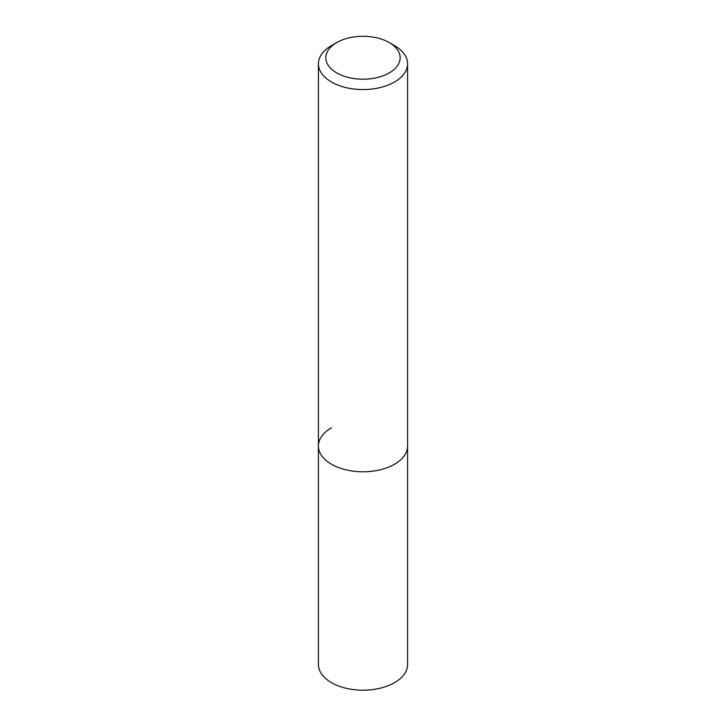 <?xml version="1.0" encoding="UTF-8"?>
<svg xmlns="http://www.w3.org/2000/svg" width="726" height="726" viewBox="0 0 726 726"><rect width="100%" height="100%" fill="white"/><g stroke="black" fill="none" stroke-linecap="round" stroke-linejoin="round"><path stroke-width="1.09" d="M318.415 63.815A44.585 25.737 180 0 1 331.473 45.62L336.728 42.58A37.153 21.453 180 0 1 389.272 42.58L394.527 45.62A44.585 25.737 180 0 1 407.585 63.815A44.585 25.737 180 0 1 394.527 82.02A44.585 25.737 180 0 1 345.939 87.601A44.585 25.737 180 0 1 318.415 63.815L318.415 664.453A44.585 25.737 0 0 0 345.939 688.239A44.585 25.737 0 0 0 394.527 682.658A44.585 25.737 0 0 0 407.585 664.453L407.585 446.045A44.585 25.737 180 0 1 394.527 464.241A44.585 25.737 180 0 1 345.939 469.822A44.585 25.737 180 0 1 318.415 446.045A44.585 25.737 180 0 1 331.473 427.841M331.473 45.62L336.728 42.58A37.153 21.453 180 0 0 336.728 72.918A37.153 21.453 180 0 0 389.272 72.918A37.153 21.453 180 0 0 389.272 42.58M318.415 446.045A44.585 25.737 0 0 0 345.939 469.822A44.585 25.737 0 0 0 394.527 464.241A44.585 25.737 0 0 0 407.585 446.045L407.585 63.815"/></g></svg>
